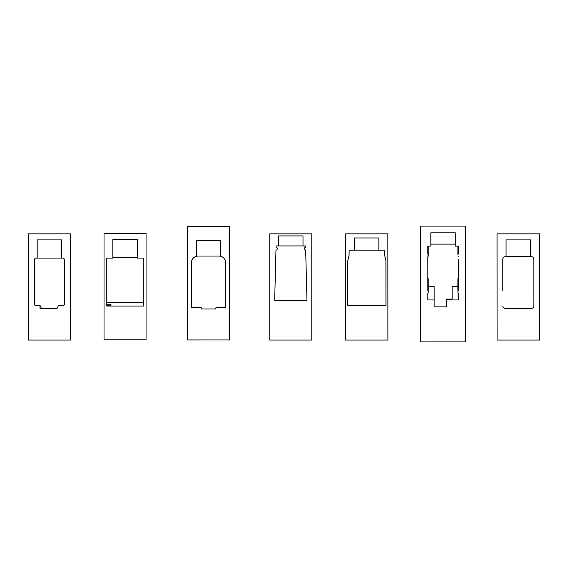 <?xml version="1.0" encoding="UTF-8"?>
<svg xmlns="http://www.w3.org/2000/svg" width="568" height="568" viewBox="0 0 568 568"><rect width="100%" height="100%" fill="white"/><g stroke="black" fill="none" stroke-linecap="round" stroke-linejoin="round"><path stroke-width="0.85" d="M420.661 341.886L465.455 341.879L465.455 226.114L420.661 226.114L420.661 341.886M427.832 286.591L434.137 286.591L434.137 300.28M458.305 259.313L458.305 290.411L458.305 286.591L452.121 286.591L452.121 299.109L446.313 299.109L446.313 300.28M465.455 240.314L465.455 236.181M457.893 254.613L457.893 246.1L457.893 254.613L458.305 253.974L458.305 246.1L455.309 246.1L455.309 232.837L430.828 232.837L430.828 246.1L427.832 246.1L427.832 253.974L428.244 254.613L428.244 246.1L427.832 259.313M458.305 256.771L457.893 256.132M458.305 278.249A0.689 0.682 180 0 0 457.893 278.874L457.893 291.05L458.305 290.411M457.893 291.05L458.305 299.954L446.313 299.954L446.313 306.862L434.137 306.862L434.137 305.492M427.832 299.954L427.832 293.209L427.832 299.954L434.137 299.954L434.137 306.862M428.244 292.563L428.244 278.874L428.244 292.563L427.832 293.209M427.832 256.771L427.832 290.411L428.244 291.05M428.244 256.132L428.244 254.613M430.828 244.133L455.309 244.133M458.305 293.209L458.305 299.954M458.305 246.1L458.305 253.974M427.832 253.974L427.832 246.1M427.832 278.249A0.689 0.682 180 0 1 428.244 278.874L427.832 278.228M497.064 290.461L497.092 339.16M530.555 256.7L506.074 256.7L506.074 239.881L530.555 239.881L530.555 256.7L531.435 256.7A2.386 2.386 176.5 0 1 533.821 259.079L533.842 305.989A2.386 2.386 176.5 0 1 531.456 308.374L505.009 308.374M506.074 256.7L505.179 256.7A2.386 2.386 176.5 0 0 502.794 259.086L502.794 290.461M539.6 340.04L497.092 340.04L497.043 233.853L539.55 233.853L539.6 340.04M505.186 308.381L505.186 308.374A2.386 2.386 176.5 0 1 502.794 305.996M497.05 252.469L497.05 248.33L497.05 252.469M384.259 253.797L385.913 260.378L385.935 305.79L347.304 305.79L347.304 262.217L349.057 255.593L349.142 250.147L384.309 250.147L384.259 253.662M385.906 259.981L385.913 260.378M345.394 340.04L387.901 340.04L387.852 233.853L345.344 233.853L345.394 340.04M345.351 246.434L345.351 244.581M385.928 291.867L385.935 305.79M354.375 250.147L354.375 237.985L378.856 237.985L378.856 250.147M70.432 325.002L70.432 335.908L70.432 325.002M28.4 340.04L70.432 340.04L70.432 233.853L28.4 233.853L28.4 340.04M64.376 304.249L64.376 259.803A1.725 1.725 176.5 0 0 62.657 258.078L62.359 258.078A0.689 0.689 -3.5 0 1 61.671 257.389L61.671 239.881L37.19 239.881L37.19 257.389A0.689 0.689 -3.5 0 1 36.501 258.078L36.182 258.078A1.725 1.725 176.5 0 0 34.456 259.803L34.456 304.249A1.377 1.377 176.5 0 0 35.834 305.627L39.568 305.627A1.377 1.377 -3.5 0 1 39.987 305.69L39.987 308.374L56.509 308.374A1.377 1.377 176.5 0 0 57.886 307.004A1.377 1.377 -3.5 0 1 59.264 305.627L62.998 305.627A1.377 1.377 176.5 0 0 64.376 304.249M28.4 252.469L28.4 248.33M62.359 258.078L36.501 258.078M39.987 308.374L42.323 308.374A1.377 1.377 -90 0 1 40.946 307.004A1.377 1.377 90 0 0 39.987 305.69M34.456 304.249A1.377 1.377 0 0 0 35.834 305.627M303.007 245.944L305.563 245.944L305.598 247.286A1.313 1.313 -3.5 0 0 304.391 248.628L304.391 248.77A1.313 1.313 -3.5 0 0 305.669 250.041L306.969 300.728L274.678 300.309L275.963 250.083A1.313 1.313 -3.5 0 0 277.234 248.812L277.241 248.67A1.313 1.313 -3.5 0 0 276.034 247.328L276.069 245.944L303.007 245.937L303.007 235.919L278.526 235.919L278.526 245.944M306.969 300.721L304.824 300.692L306.969 300.713M274.678 300.252L306.969 300.671M311.775 340.04L269.736 340.04L269.736 233.853L311.775 233.853L311.775 340.04M104.029 233.604L104.029 339.792L146.061 339.792L146.061 233.604L104.029 233.604M143.313 306.074L143.313 258.085L137.293 258.085L137.293 239.639L112.812 239.639L112.812 258.085L106.77 258.085L106.77 306.074L143.313 306.074M106.77 302.396L143.313 302.396M111.058 305.137L111.058 304.739L111.058 305.137L106.77 305.137M106.77 304.739L111.058 304.739M112.812 257.595L137.293 257.595M187.539 339.962L187.539 226.462L229.571 226.462L229.571 339.948L187.539 339.962M187.539 250.594L187.539 246.462M187.539 323.178L187.539 319.038M225.759 262.927A6.894 6.894 176.5 0 0 220.81 256.31A6.894 6.894 0 0 1 225.759 262.927L225.759 307.203L217.019 307.203A1.377 1.377 -3.5 0 0 215.641 308.587L215.641 308.964L201.47 308.964L201.47 308.587A1.377 1.377 -3.5 0 0 200.085 307.203L191.352 307.203L191.352 262.927A6.894 6.894 0 0 1 196.329 256.31A6.894 6.894 176.5 0 0 191.352 262.927M220.81 256.31A6.894 6.894 0 0 0 218.865 256.033L198.253 256.033A6.894 6.894 0 0 0 196.329 256.31L196.329 240.775L220.81 240.775L220.81 256.31M458.305 278.228L457.893 278.86"/></g></svg>
